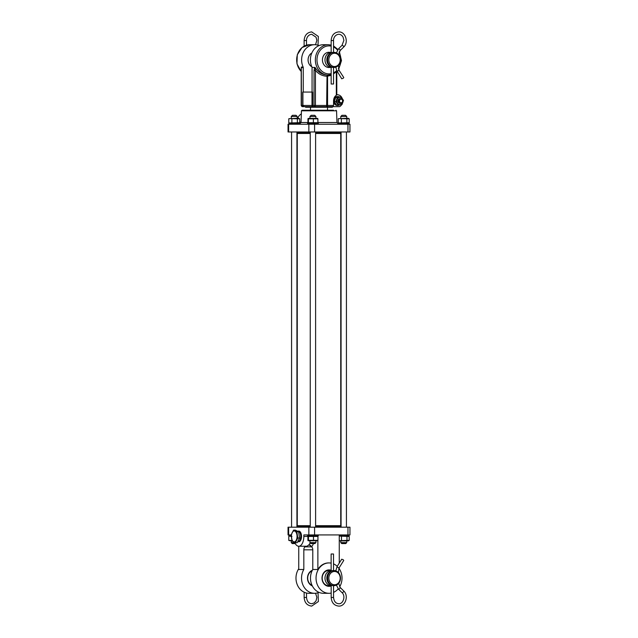 <?xml version="1.0" encoding="UTF-8"?>
<svg xmlns="http://www.w3.org/2000/svg" width="638" height="638" viewBox="0 0 638 638"><rect width="100%" height="100%" fill="white"/><g stroke="black" fill="none" stroke-linecap="round" stroke-linejoin="round"><path stroke-width="0.96" d="M338.802 69.893L343.762 77.525L343.372 78.155L341.745 78.793L337 71.033M331.162 67.014L331.162 84.017L333.538 84.017L333.538 67.429M334.049 52.364L333.275 52.364A7.536 6.444 90 0 0 326.831 59.892A7.536 6.444 90 0 0 333.275 67.429L334.049 67.429A7.536 6.444 90 0 0 340.493 59.892A7.536 6.444 90 0 0 334.049 52.364A7.536 6.444 90 0 0 327.605 59.892A7.536 6.444 90 0 0 334.049 67.429M334.511 53.257A6.643 5.678 90 0 0 328.833 59.892A6.643 5.678 90 0 0 334.511 66.535A6.643 5.678 90 0 0 340.19 59.892A6.643 5.678 90 0 0 334.511 53.257M327.956 52.364L331.162 52.364A7.536 6.444 90 0 0 324.981 59.892A7.536 6.444 90 0 0 331.162 67.421L327.956 67.429M343.348 559.837L343.738 560.467L338.977 568.035L336.96 566.759L341.721 559.199L343.348 559.837M332.94 553.991L331.13 553.991L332.94 553.991M327.725 585.652L331.17 585.652A7.536 6.444 -90 0 1 324.981 578.124A7.536 6.444 -90 0 1 331.146 570.587L327.725 570.579M334.503 571.473A6.643 5.678 -90 0 1 340.19 578.108A6.643 5.678 -90 0 1 334.519 584.759A6.643 5.678 -90 0 1 328.833 578.124A6.643 5.678 -90 0 1 334.503 571.473M334.041 570.579A7.536 6.444 -90 0 1 334.049 570.579A7.536 6.444 -90 0 1 340.493 578.108A7.536 6.444 -90 0 1 334.057 585.652A7.536 6.444 -90 0 1 334.049 585.652A7.536 6.444 -90 0 1 327.605 578.124A7.536 6.444 -90 0 1 334.041 570.579L333.275 570.579A7.536 6.444 -90 0 1 333.275 570.579A7.536 6.444 -90 0 1 333.283 570.579A7.536 6.444 -90 0 0 326.831 578.124A7.536 6.444 -90 0 0 333.275 585.652A7.536 6.444 -90 0 1 333.275 585.652L334.049 585.652M299.605 531.318L298.074 531.287A5.128 2.656 90 0 1 298.074 531.287A5.128 2.656 90 0 1 300.689 535.737A5.128 2.656 90 0 1 298.775 541.359A5.128 2.656 90 0 1 298.074 541.55A5.128 2.656 90 0 1 298.05 541.55L297.771 541.55M294.995 541.662A5.455 2.823 90 0 1 291.51 537.906A5.455 2.823 90 0 1 293.464 531.175A5.455 2.823 90 0 1 296.949 534.939A5.455 2.823 90 0 1 294.995 541.662M291.199 534.819L293.56 530.13L296.845 531.733L297.771 538.025L295.41 542.707L292.124 541.104L291.199 534.819M293.56 530.13L295.346 530.13L298.632 531.733L299.549 538.025L297.188 542.707L295.41 542.707M299.549 538.025L297.771 538.025M298.632 531.733L296.845 531.733M340.724 103.38A2.385 2.042 90 0 0 340.74 98.611A2.385 2.042 90 0 0 340.724 103.38L339.942 103.38A2.385 2.042 -90 0 1 338.212 99.735A2.385 2.042 -90 0 1 340.341 98.659M341.171 96.864L335.755 97.447L334.288 101.57L336.609 105.126L338.236 105.126L335.907 101.57L337.374 97.447L341.171 96.864L343.491 100.421L342.024 104.544L338.236 105.126M341.848 103.914A3.676 3.142 90 0 0 342.439 98.762A3.676 3.142 90 0 0 338.028 98.077A3.676 3.142 90 0 0 337.438 103.228A3.676 3.142 90 0 0 341.848 103.914M337.374 97.447L335.755 97.447M335.907 101.57L334.288 101.57M337.59 96.537A4.466 3.82 90 0 0 337.342 96.529A4.466 3.82 90 0 0 334.248 98.38A4.466 3.82 90 0 0 333.57 100.286M333.546 101.434A4.466 3.82 90 0 0 337.342 105.461A4.466 3.82 90 0 0 337.59 105.453M339.352 96.896A4.466 3.82 90 0 0 337.837 96.529A4.466 3.82 90 0 0 334.743 98.38A4.466 3.82 90 0 0 334.44 103.029A4.466 3.82 90 0 0 337.837 105.461A4.466 3.82 90 0 0 339.647 104.935M341.059 99.209A1.786 1.531 90 0 0 341.043 102.782A1.786 1.531 90 0 0 341.059 99.209M341.713 104.6A6.252 5.351 90 0 1 339.623 106.658L325.946 106.658M332.406 106.658L332.406 107.248L305.594 107.248L305.594 106.658M329.95 67.429A7.624 6.524 -90 0 1 328.953 67.516A7.624 6.524 -90 0 1 322.437 59.892A7.624 6.524 -90 0 1 328.953 52.268A7.624 6.524 -90 0 1 329.95 52.364M331.162 75.364L327.031 76.265C322.373 76.018 318.506 74.072 315.443 70.411L315.212 67.604C318.051 72.238 322.134 74.726 327.461 75.077L331.162 74.734M312.062 92.063L312.062 67.317A15.192 12.991 90 0 1 323.402 44.708L328.339 44.708A15.192 12.991 90 0 0 315.347 59.892A15.192 12.991 90 0 0 328.339 75.085L327.565 76.265L327.565 105.461L315.443 105.461L315.052 106.658L302.492 106.658M312.062 67.317L315.212 67.604M301.208 69.119L301.303 67.062L303.146 67.062A1.188 1.021 -90 0 1 303.265 67.62L303.265 92.063M301.208 71.544L296.957 63.848L297.276 54.756L302.061 47.491L309.661 44.708L314.598 44.708A15.192 12.991 90 0 0 303.146 67.062M336.577 94.887L336.322 95.269C334.559 96.45 333.634 98.356 333.546 100.995L333.546 105.461L332.908 106.658L315.052 106.658L314.032 105.461L312.62 105.461L312.62 92.063L302.707 92.063L302.707 105.461L301.208 105.461L302.396 106.658M314.032 70.411L314.032 105.461L315.443 105.461L315.443 70.411L314.032 70.411L314.63 67.317M319 45.601A15.192 12.991 90 0 0 314.598 44.708M311.822 66.791A7.624 6.524 -90 0 1 308.082 59.892A7.624 6.524 -90 0 1 311.822 52.994M342 97.909A6.252 5.351 90 0 0 337.646 94.751A1.786 1.531 -90 0 1 336.792 94.384M301.208 105.461L301.208 68.306L301.423 67.62L303.265 67.62M326.64 106.658L327.031 76.265L327.461 75.077M310.243 132.863L297.42 132.863L297.42 131.97M297.707 118.269A9.235 7.895 -90 0 1 301.343 113.883M317.891 122.504L336.96 122.504L336.553 110.805L301.447 110.805L302.045 110.23L333.499 110.23M347.957 131.97L349.959 131.97L349.959 124.227L347.957 124.227L347.957 131.97L288.041 131.97L288.041 124.227L347.957 124.227M340.58 131.97L340.58 132.863L315.603 132.863M297.85 526.294L297.26 525.696L310.243 525.696M315.603 525.696L340.74 525.696L340.74 133.462L315.603 133.462M310.243 133.462L297.26 133.462L297.26 525.696M297.946 531.287A5.359 2.775 90 0 1 298.751 531.055A5.359 2.775 90 0 1 300.434 532.156A5.359 2.775 90 0 1 300.434 540.681A5.359 2.775 90 0 1 298.751 541.782A5.359 2.775 90 0 1 297.946 541.55M312.333 585.923A8.222 7.034 -90 0 1 307.492 578.116A8.222 7.034 -90 0 1 312.333 570.3M312.03 570.93A7.624 6.524 90 0 0 307.691 578.116A7.624 6.524 90 0 0 312.03 585.301M331.17 585.947A8.222 7.034 -90 0 1 329.033 586.338A8.222 7.034 -90 0 1 321.999 578.116A8.222 7.034 -90 0 1 329.033 569.894A8.222 7.034 -90 0 1 331.146 570.276M329.718 570.579A7.624 6.524 90 0 0 328.722 570.492A7.624 6.524 90 0 0 322.198 578.116A7.624 6.524 90 0 0 328.722 585.74A7.624 6.524 90 0 0 329.718 585.652M308.648 545.131A2.385 1.898 -139.8 0 1 311.232 546.846A2.975 1.547 90 0 1 311.543 546.902A2.385 1.747 -139 0 0 308.872 544.86L306.958 546.248L298.751 546.248A9.825 5.096 -90 0 0 303.84 536.422L303.84 534.931L308.856 534.931L308.856 527.187L288.041 527.187L288.041 534.931L288.639 534.931L288.639 527.187M294.716 542.428A9.825 5.096 -90 0 0 298.751 546.248L298.736 569.495L303.824 569.495A15.192 12.991 90 0 0 303.026 585.182A15.192 12.991 90 0 0 314.526 593.3A15.192 12.991 90 0 0 319 592.375M331.178 593.093A15.192 12.991 -90 0 1 329.033 593.3A15.192 12.991 -90 0 1 316.041 578.116A15.192 12.991 -90 0 1 329.033 562.923A15.192 12.991 -90 0 1 331.138 563.131M333.522 563.864A15.192 12.991 -90 0 1 337.231 566.337M338.874 568.203A15.192 12.991 -90 0 1 339.655 586.856M338.212 588.858A15.192 12.991 -90 0 1 333.554 592.351M329.033 593.3L323.474 593.3A15.192 12.991 -90 0 1 311.974 585.182A15.192 12.991 -90 0 1 312.779 569.495L312.779 549.82L303.824 549.82L303.824 569.495M329.033 562.923L328.57 562.923A15.192 12.991 90 0 0 317.868 569.495L312.779 569.495M298.736 568.761A15.192 12.991 90 0 0 297.292 584.775A15.192 12.991 90 0 0 308.967 593.3L314.526 593.3M297.691 527.187L297.691 526.294L310.243 526.294M315.603 526.294L340.309 526.294L340.309 527.187M313.433 543.568A12.21 6.324 90 0 1 311.543 546.902A2.975 1.547 90 0 1 312.779 549.82M317.868 540.514L317.868 569.495M347.957 534.931L347.957 527.187L349.959 527.187L349.959 534.931L308.856 534.931M291.247 535.88L288.894 535.88L288.894 534.931L291.207 534.931L288.639 534.931M347.957 527.187L308.856 527.187M339.264 534.931L339.264 563.107M339.264 567.573L339.264 568.761M303.824 549.82A2.975 1.547 90 0 1 305.06 546.902A2.975 1.547 90 0 1 305.371 546.846L311.232 546.846M305.155 546.248A2.385 1.747 -41 0 1 305.06 546.902A12.21 6.324 90 0 1 304.549 546.248M305.363 546.248A2.385 1.707 -48.6 0 1 305.371 546.846M307.564 534.931L307.564 535.88L318.29 535.88L318.29 534.931M339.264 535.88L349.106 535.88L349.106 534.931M289.261 540.601L292.068 540.888M289.03 540.482L291.997 540.322M291.997 536.446L289.261 536.167M288.775 536.446L288.775 540.322M308.138 540.737L317.716 540.737M317.389 536.446L307.907 536.446L307.907 540.322L317.389 540.322M307.907 540.322L308.465 540.322L308.465 536.446L303.84 536.422M317.947 536.446L317.947 540.322M313.481 536.446L313.481 540.322M339.264 540.888L348.276 540.888L349.225 540.322L339.264 540.681M348.276 535.88L349.225 536.446L339.264 536.087M341.497 536.446L341.497 540.322M346.968 536.446L346.968 540.322M349.225 536.446L349.225 540.322M288.894 124.227L288.894 123.27L299.613 123.27L299.613 124.187M307.564 124.227L307.564 123.27L318.29 123.27L318.29 124.227M338.387 124.227L338.387 123.27L349.106 123.27L349.106 124.227M289.166 122.943L299.74 122.711L298.775 123.27M288.974 118.7L298.775 118.269L299.74 118.835L289.166 118.604M291.885 118.835L291.885 122.711M297.372 118.835L297.372 122.711M299.74 118.835L299.74 122.711M288.767 118.835L288.767 122.711M317.461 118.835L307.963 118.835L307.963 122.711L317.461 122.711M307.963 122.711L308.393 122.711L308.393 118.835L307.963 118.835M308.146 118.413L317.708 118.413M317.891 118.835L317.891 122.711M313.362 118.835L313.362 122.711M338.658 122.943L349.233 122.711L348.276 123.27M338.467 118.7L348.276 118.269L349.233 118.835L338.658 118.604M338.26 118.835L338.26 122.711M341.378 118.835L341.378 122.711M346.865 118.835L346.865 122.711M349.233 118.835L349.233 122.711M291.311 116.483L292.467 115.295L296.04 115.295L297.228 116.483L297.228 118.269M291.271 118.269L291.271 116.483L297.196 116.483M291.311 542.611L294.796 542.611M291.271 540.888L291.271 542.611L292.228 543.568L295.25 543.568M309.948 116.483L311.137 115.295L314.709 115.295L315.906 116.483L309.948 116.483L309.948 118.269M315.906 542.611L314.949 543.568L310.897 543.568L309.948 542.611L315.906 542.611L315.906 540.888M340.804 116.483L341.96 115.295L345.533 115.295L346.729 116.483L346.729 118.269M346.689 542.611L340.772 542.611L340.772 540.888M340.804 542.611L341.721 543.568L345.772 543.568L346.729 542.611L346.729 540.888M340.772 118.269L340.772 116.483L346.689 116.483M338.459 65.299L338.993 69.965L338.603 70.603L336.976 71.241L335.795 67.15M339.958 50.625A1.188 0.471 -134.7 0 0 340.134 50.561A1.188 0.471 -134.7 0 0 339.91 49.716A1.188 0.471 -134.7 0 0 338.642 48.807A1.188 0.471 -134.7 0 0 338.459 48.871A1.188 0.471 -134.7 0 0 338.395 49.062M331.162 52.779L331.162 40.537L333.538 40.537C333.251 39.014 334.615 34.643 338.714 34.285C340.556 34.324 342.016 35.305 343.1 37.211L343.89 40.385L341.992 45.378L338.459 48.871L336.417 52.89M343.491 47.132A1.188 0.471 -134.7 0 0 343.667 47.068A1.188 0.471 -134.7 0 0 343.451 46.223A1.188 0.471 -134.7 0 0 342.175 45.314A1.188 0.471 -134.7 0 0 341.992 45.378M304.119 46.119L304.119 40.537L306.503 40.537C306.216 39.014 307.58 34.643 311.679 34.285L316.057 37.211L316.855 40.385L315.507 44.74M306.352 597.471L304.143 597.479L304.135 592.216M336.984 566.967L335.787 570.858M338.411 588.938A1.188 0.471 -45.4 0 0 338.475 589.129A1.188 0.471 -45.4 0 0 338.65 589.193A1.188 0.471 -45.4 0 0 339.926 588.284A1.188 0.471 -45.4 0 0 340.15 587.431L338.706 583.323M333.395 597.471L331.178 597.479L331.17 585.237M333.546 585.652L333.562 597.471C333.993 601.387 335.724 603.468 338.738 603.715C343.077 604.274 345.979 596.044 342.008 592.622A1.188 0.471 -45.4 0 0 342.191 592.686A1.188 0.471 -45.4 0 0 343.467 591.769A1.188 0.471 -45.4 0 0 343.683 590.924A1.188 0.471 -45.4 0 0 343.507 590.86M331.162 46.135A13.996 11.97 90 0 0 328.953 45.896A13.996 11.97 90 0 0 316.982 59.892A13.996 11.97 90 0 0 328.953 73.896A13.996 11.97 90 0 0 331.162 73.657M309.661 44.708A15.192 12.991 90 0 0 297.483 54.621A15.192 12.991 90 0 0 301.208 71.424M301.303 67.062L301.423 105.461A1.188 1.021 90 0 0 302.444 106.658M311.998 92.063L311.998 105.461L302.707 105.461A1.188 1.021 90 0 0 303.728 106.658M313.641 106.658A1.188 1.021 90 0 1 312.62 105.461L311.998 105.461A1.188 0.518 90 0 0 312.516 106.658M336.322 71.974L336.322 95.269M333.546 105.461L327.565 105.461A1.188 0.813 90 0 1 326.752 106.658M333.538 72.828A13.996 11.97 90 0 0 336.633 70.635M338.371 68.537A13.996 11.97 90 0 0 339.025 52.324M337.486 50.083A13.996 11.97 90 0 0 333.538 46.965M301.056 122.145L299.74 122.145M301.447 110.805L301.04 122.504L307.963 122.504M314.582 124.227L314.582 131.97M308.856 124.227L308.856 131.97M288.639 124.227L288.639 131.97M314.582 534.931L314.582 527.187M308.872 544.86A9.825 5.096 -90 0 0 310.14 542.802M338.698 54.685L340.134 50.561L343.667 47.068C348.946 42.379 345.557 31.549 338.714 31.9C334.089 32.45 331.569 35.329 331.162 40.537M333.538 52.364L333.538 40.537M304.119 40.537C304.525 35.329 307.045 32.45 311.679 31.9L318.346 36.462L318.019 45.242M306.503 45.146L306.503 40.537M304.143 597.479C304.557 602.679 307.077 605.55 311.703 606.1L318.378 601.53L318.035 592.742M315.531 593.26L316.879 597.304L316.089 600.789L314.119 602.99L311.703 603.715C308.68 603.468 306.958 601.387 306.527 597.471L306.519 593.029M342.008 592.622L338.475 589.129L336.425 585.118M331.178 597.479C331.593 602.679 334.113 605.55 338.738 606.1C345.589 606.451 348.97 595.605 343.683 590.924L340.15 587.431M331.13 553.991L331.146 571.002M333.514 553.991L333.53 570.579M338.451 572.701L338.977 568.035M299.605 541.518L298.074 541.55M337.342 105.461L337.837 105.461M337.342 96.529L337.837 96.529M339.942 98.611L340.74 98.611M302.914 92.063L302.914 105.461L304.111 106.658M336.792 71.544L336.792 94.934M333.538 73.848L337.024 71.312M338.65 69.335L341.489 60.594L339.36 51.59M337.917 49.477L333.538 45.944M331.162 45.059L328.339 44.708M310.491 110.23L310.491 107.248M327.509 110.23L327.509 107.248M336.96 122.504L338.746 124.227M301.04 122.504L299.254 124.227M336.553 110.805L335.955 110.23M340.15 526.294L340.74 525.696M340.15 132.863L340.74 133.462M297.85 132.863L297.26 133.462M289.724 535.88L289.03 536.287M289.724 123.27L288.974 122.839M339.225 123.27L338.467 122.839M291.574 527.187L291.574 131.97M296.933 527.187L296.933 131.97M315.906 118.269L315.906 116.483M315.603 527.187L315.603 131.97M309.948 542.611L309.948 540.888M310.243 527.187L310.243 131.97M346.426 527.187L346.426 131.97M341.067 527.187L341.067 131.97"/></g></svg>
